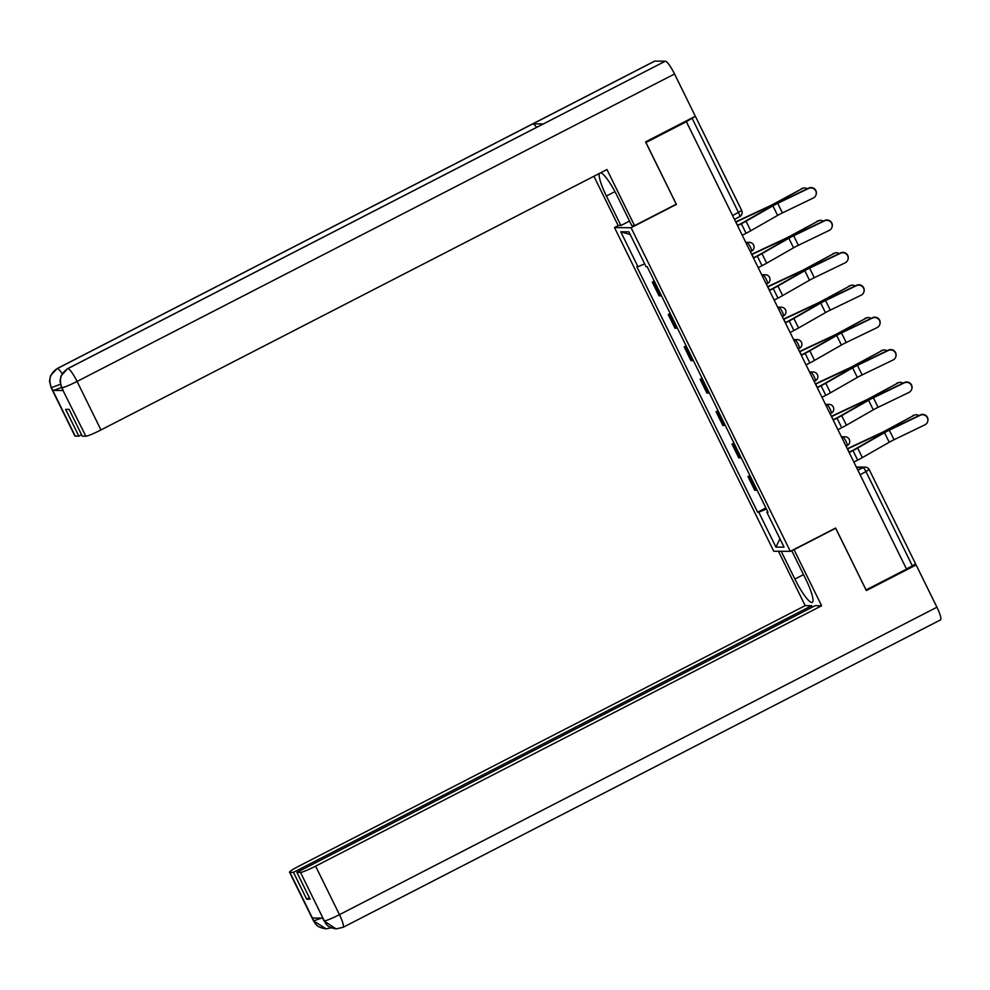 <?xml version="1.0" encoding="UTF-8"?>
<svg xmlns="http://www.w3.org/2000/svg" width="990" height="990" viewBox="0 0 990 990"><rect width="100%" height="100%" fill="white"/><g stroke="black" fill="none" stroke-linecap="round" stroke-linejoin="round"><path stroke-width="1.49" d="M618.552 225.497L614.505 227.589L773.747 551.22L790.329 551.356L631.088 227.725L676.405 204.41L645.95 142.511L686.379 121.696L906.543 569.126L866.101 589.941L835.647 528.041L790.329 551.356M915.465 563.78L912.359 565.884L866.064 471.785A4.653 0.866 -117.2 0 0 863.045 467.627L856.573 467.565M906.444 568.928L912.359 565.884M686.379 121.696L695.178 116.35M654.687 281.964A10.692 1.015 153.8 0 1 653.784 282.138L652.311 282.125L659.055 295.824L660.528 295.837A10.692 1.015 -26.2 0 0 661.444 295.676M654.266 281.111L652.311 282.125M670.638 314.375A10.692 1.015 153.8 0 1 669.735 314.535L668.25 314.523L675.007 328.235L676.479 328.247A10.692 1.015 -26.2 0 0 677.383 328.086M670.218 313.521L668.25 314.523M686.577 346.772A10.692 1.015 153.8 0 1 685.674 346.946L684.201 346.933L690.946 360.632L692.418 360.645A10.692 1.015 -26.2 0 0 693.334 360.484M686.157 345.918L684.201 346.933M702.529 379.182A10.692 1.015 153.8 0 1 701.625 379.343L700.14 379.331L706.885 393.042L708.37 393.055A10.692 1.015 -26.2 0 0 709.273 392.894M702.108 378.329L700.14 379.331M718.468 411.593A10.692 1.015 153.8 0 1 717.564 411.753L716.092 411.741L722.836 425.453L724.309 425.465A10.692 1.015 -26.2 0 0 725.225 425.292M718.047 410.726L716.092 411.741M734.419 443.99A10.692 1.015 153.8 0 1 733.503 444.151L732.031 444.139L738.775 457.85L740.26 457.863A10.692 1.015 -26.2 0 0 741.163 457.702M733.998 443.136L732.031 444.139M750.358 476.4A10.692 1.015 153.8 0 1 749.455 476.561L747.982 476.549L754.726 490.26L756.199 490.273A10.692 1.015 -26.2 0 0 757.102 490.1M749.937 475.534L747.982 476.549M644.663 263.897L637.944 266.681L620.779 231.784L628.898 231.846L646.074 266.743L647.212 266.756L768.017 512.275L766.879 512.275L784.055 547.173L775.937 547.099L758.761 512.201L766.421 509.033M637.944 266.681L636.817 266.669L757.622 512.189L758.761 512.201M614.505 227.589L631.088 227.725M765.889 507.944L757.622 512.189M767.733 511.694L766.879 512.275M620.779 231.784L630.222 234.543M779.922 538.77L775.937 547.099M742.265 235.261L746.064 233.306A14.652 1.398 -26.2 0 0 750.742 230.769L777.608 215.412A8.601 0.817 153.8 0 1 782.422 212.899L813.285 198.012A5.346 5.309 -164.8 0 0 814.337 189.152A5.346 5.309 -164.8 0 0 808.582 188.459L808.682 188.088A5.346 5.309 15.2 0 1 816.193 194.275L816.094 194.634M737.426 225.435L740.73 223.74A11.633 1.101 -26.2 0 0 744.443 221.735L771.309 206.378A11.633 1.101 153.8 0 1 777.818 202.975L808.682 188.088M737.562 225.708L741.362 223.74A14.652 1.398 -26.2 0 0 746.039 221.215L772.905 205.858A8.601 0.817 153.8 0 1 777.719 203.334L808.582 188.459M801.17 188.805A5.346 4.777 -105.3 0 1 802.11 188.422L803.422 188.063A5.346 4.777 74.7 0 0 802.482 188.447L774.118 203.717A8.601 0.817 -26.2 0 1 769.156 206.242L736.412 221.55A14.652 1.398 153.8 0 0 735.681 221.896M807.234 188.781A5.346 4.777 74.7 0 0 803.422 188.063M735.818 222.156A11.633 1.101 153.8 0 1 735.978 222.082L768.723 206.762A11.633 1.101 -26.2 0 0 775.43 203.358L802.482 188.447M758.204 267.659L762.015 265.704A14.652 1.398 -26.2 0 0 766.681 263.179L793.547 247.809A8.601 0.817 153.8 0 1 798.373 245.297L829.236 230.41A5.346 5.309 -164.8 0 0 830.288 221.55A5.346 5.309 -164.8 0 0 824.534 220.857L824.633 220.498A5.346 5.309 15.2 0 1 832.145 226.673L832.046 227.044M753.378 257.846L756.682 256.15A11.633 1.101 -26.2 0 0 760.394 254.145L787.248 238.776A11.633 1.101 153.8 0 1 793.77 235.373L824.633 220.498M753.501 258.105L757.313 256.15A14.652 1.398 -26.2 0 0 761.978 253.626L788.844 238.256A8.601 0.817 153.8 0 1 793.671 235.744L824.534 220.857M774.155 300.069L777.954 298.114A14.652 1.398 -26.2 0 0 782.632 295.577L809.498 280.219A8.601 0.817 153.8 0 1 814.312 277.707L845.175 262.82A5.346 5.309 -164.8 0 0 846.227 253.96A5.346 5.309 -164.8 0 0 840.473 253.267L840.572 252.896A5.346 5.309 15.2 0 1 848.084 259.083L847.985 259.442M769.317 290.243L772.621 288.548A11.633 1.101 -26.2 0 0 776.333 286.543L803.199 271.186A11.633 1.101 153.8 0 1 809.709 267.783L840.572 252.896M769.453 290.515L773.252 288.56A14.652 1.398 -26.2 0 0 777.93 286.023L804.796 270.666A8.601 0.817 153.8 0 1 809.61 268.142L840.473 253.267M634.565 225.646L606.969 169.55L100.955 429.945A13.959 1.324 153.8 0 1 85.858 436.194L61.553 387.573L60.019 381.138L61.009 375.94L67.592 368.701L543.126 123.998A14.306 2.648 62.8 0 1 543.361 123.936L665.292 61.194A14.306 2.648 62.8 0 1 674.549 73.99L695.351 116.263L645.567 141.892L676.232 204.2L634.565 225.646L631.793 225.621L617.277 196.119A26.161 4.839 -117.2 0 0 600.732 172.767M599.321 173.498A26.161 4.839 -117.2 0 0 606.4 196.032L620.916 225.522L618.131 225.497L593.913 176.282M629.553 221.079L620.916 225.522M85.858 436.194L82.257 436.157L69.077 409.365L65.637 409.34L78.829 436.132L75.228 436.095A13.959 1.324 153.8 0 1 74.894 435.984L51.035 387.486A13.959 1.324 -26.2 0 0 51.356 387.597L75.228 436.095M51.035 387.486L49.5 380.952L50.527 375.779L57.073 368.602L654.551 61.157A14.306 2.648 62.8 0 1 654.798 61.108L532.868 123.849A14.306 2.648 62.8 0 1 536.605 127.351M665.292 61.194L654.798 61.108M67.592 368.701A14.306 2.648 62.8 0 1 67.827 368.639L543.361 123.936L532.868 123.849L57.333 368.552C50.28 373.082 48.263 379.331 51.282 387.288L51.356 387.597M61.417 387.313A13.959 1.324 153.8 0 1 52.854 390.407L63.249 390.493A13.959 1.324 153.8 0 1 62.927 390.382L61.541 387.573M78.829 436.132L81.551 434.721M674.549 73.99L77.084 381.435A14.306 2.648 62.8 0 0 67.827 368.639C60.786 373.193 58.769 379.43 61.788 387.362M803.521 574.608L794.871 579.063A26.161 4.839 -117.2 0 0 812.283 602.378A26.161 4.839 -117.2 0 0 805.749 579.15L791.715 550.638M794.871 579.063L781.197 551.282M778.425 551.257L805.179 605.633L811.676 605.682L293.473 872.338L289.872 872.314L313.929 921.108L312.469 918.015L322.864 918.101L324.448 921.195L300.502 872.4A13.959 1.324 -26.2 0 0 315.6 866.151L339.459 914.649L936.924 607.216L916.134 564.943L866.337 590.56L835.671 528.252L794.017 549.685L821.613 605.769L315.6 866.151M812.382 607.118L811.676 605.682M309.375 897.732L306.653 899.143L310.08 899.168L296.901 872.376L815.116 605.707L821.613 605.769M805.179 605.633L299.153 866.015A13.959 1.324 -26.2 0 0 289.538 872.202A13.959 1.324 -26.2 0 0 289.872 872.314M936.924 607.216A14.306 2.648 62.8 0 1 940.5 619.901L343.035 927.345A14.306 2.648 62.8 0 0 339.459 914.649A13.959 1.324 153.8 0 1 324.374 920.898M914.116 564.919L916.134 564.943M296.901 872.376L300.502 872.4M306.653 899.143L293.473 872.338M321.589 918.089L313.855 920.811M331.291 927.816L326.032 928.806L313.941 921.146M343.035 927.345L336.068 928.88L324.448 921.22M817.109 221.215A5.346 4.777 -105.3 0 1 818.049 220.832L819.361 220.473A5.346 4.777 74.7 0 0 818.421 220.857L790.07 236.127A8.601 0.817 -26.2 0 1 785.107 238.64L752.351 253.96A14.652 1.398 153.8 0 0 751.633 254.294M823.185 221.191A5.346 4.777 74.7 0 0 819.361 220.473M751.757 254.554A11.633 1.101 153.8 0 1 751.917 254.48L784.674 239.172A11.633 1.101 -26.2 0 0 791.381 235.769L818.421 220.857M833.06 253.613A5.346 4.777 -105.3 0 1 834.001 253.23L835.312 252.871A5.346 4.777 74.7 0 0 834.372 253.254L806.009 268.525A8.601 0.817 -26.2 0 1 801.046 271.05L768.302 286.358A14.652 1.398 153.8 0 0 767.572 286.704M839.124 253.601A5.346 4.777 74.7 0 0 835.312 252.871M767.708 286.964A11.633 1.101 153.8 0 1 767.869 286.89L800.613 271.569A11.633 1.101 -26.2 0 0 807.32 268.166L834.372 253.254M790.094 332.467L793.906 330.512A14.652 1.398 -26.2 0 0 798.571 327.987L825.437 312.63A8.601 0.817 153.8 0 1 830.264 310.105L861.127 295.218A5.346 5.309 -164.8 0 0 862.166 286.37A5.346 5.309 -164.8 0 0 856.424 285.665L856.523 285.306A5.346 5.309 15.2 0 1 864.035 291.481L863.936 291.852M785.268 322.653L788.572 320.958A11.633 1.101 -26.2 0 0 792.285 318.953L819.138 303.584A11.633 1.101 153.8 0 1 825.66 300.18L856.523 285.306M785.392 322.913L789.203 320.958A14.652 1.398 -26.2 0 0 793.869 318.433L820.735 303.064A8.601 0.817 153.8 0 1 825.561 300.552L856.424 285.665M806.046 364.877L809.845 362.922A14.652 1.398 -26.2 0 0 814.523 360.397L841.389 345.027A8.601 0.817 153.8 0 1 846.202 342.515L877.066 327.628A5.346 5.309 -164.8 0 0 878.118 318.768A5.346 5.309 -164.8 0 0 872.363 318.075L872.462 317.703A5.346 5.309 15.2 0 1 879.974 323.891L879.875 324.25M801.207 355.064L804.511 353.356A11.633 1.101 -26.2 0 0 808.224 351.351L835.09 335.994A11.633 1.101 153.8 0 1 841.599 332.591L872.462 317.703M801.343 355.323L805.142 353.368A14.652 1.398 -26.2 0 0 809.82 350.831L836.686 335.474A8.601 0.817 153.8 0 1 841.5 332.962L872.363 318.075M821.985 397.275L825.784 395.319A14.652 1.398 -26.2 0 0 830.462 392.795L857.328 377.438A8.601 0.817 153.8 0 1 862.141 374.913L893.017 360.038A5.346 5.309 -164.8 0 0 894.057 351.178A5.346 5.309 -164.8 0 0 888.315 350.472L888.414 350.114A5.346 5.309 15.2 0 1 895.925 356.289L895.826 356.66M817.158 387.461L820.462 385.766A11.633 1.101 -26.2 0 0 824.175 383.761L851.029 368.391A11.633 1.101 153.8 0 1 857.55 364.988L888.414 350.114M817.282 387.721L821.094 385.766A14.652 1.398 -26.2 0 0 825.759 383.241L852.625 367.872A8.601 0.817 153.8 0 1 857.451 365.36L888.315 350.472M848.999 286.023A5.346 4.777 -105.3 0 1 849.94 285.64L851.252 285.281A5.346 4.777 74.7 0 0 850.311 285.665L821.96 300.935A8.601 0.817 -26.2 0 1 816.998 303.447L784.241 318.768A14.652 1.398 153.8 0 0 783.523 319.102M855.075 285.999A5.346 4.777 74.7 0 0 851.252 285.281M783.647 319.362A11.633 1.101 153.8 0 1 783.808 319.287L816.564 303.979A11.633 1.101 -26.2 0 0 823.272 300.576L850.311 285.665M864.938 318.421A5.346 4.777 -105.3 0 1 865.891 318.038L867.203 317.679A5.346 4.777 74.7 0 0 866.25 318.062L837.899 333.333A8.601 0.817 -26.2 0 1 832.937 335.857L800.192 351.165A14.652 1.398 153.8 0 0 799.462 351.512M871.014 318.409A5.346 4.777 74.7 0 0 867.203 317.679M799.598 351.772A11.633 1.101 153.8 0 1 799.759 351.697L832.503 336.377A11.633 1.101 -26.2 0 0 839.211 332.986L866.25 318.062M880.89 350.831A5.346 4.777 -105.3 0 1 881.83 350.448L883.142 350.089A5.346 4.777 74.7 0 0 882.201 350.472L853.85 365.743A8.601 0.817 -26.2 0 1 848.888 368.255L816.131 383.575A14.652 1.398 153.8 0 0 815.413 383.91M886.966 350.807A5.346 4.777 74.7 0 0 883.142 350.089M815.537 384.17A11.633 1.101 153.8 0 1 815.698 384.095L848.455 368.787A11.633 1.101 -26.2 0 0 855.162 365.384L882.201 350.472M837.936 429.685L841.735 427.729A14.652 1.398 -26.2 0 0 846.413 425.205L873.267 409.835A8.601 0.817 153.8 0 1 878.093 407.323L908.956 392.436A5.346 5.309 -164.8 0 0 910.008 383.575A5.346 5.309 -164.8 0 0 904.254 382.882L904.353 382.511A5.346 5.309 15.2 0 1 911.864 388.699L911.765 389.058M833.097 419.871L836.402 418.164A11.633 1.101 -26.2 0 0 840.114 416.159L866.98 400.802A11.633 1.101 153.8 0 1 873.489 397.398L904.353 382.511M833.234 420.131L837.033 418.176A14.652 1.398 -26.2 0 0 841.71 415.639L868.577 400.282A8.601 0.817 153.8 0 1 873.39 397.77L904.254 382.882M896.829 383.229A5.346 4.777 -105.3 0 1 897.782 382.845L899.093 382.486A5.346 4.777 74.7 0 0 898.14 382.87L869.789 398.153A8.601 0.817 -26.2 0 1 864.827 400.665L832.083 415.973A14.652 1.398 153.8 0 0 831.352 416.32M902.905 383.217A5.346 4.777 74.7 0 0 899.093 382.486M831.489 416.58A11.633 1.101 153.8 0 1 831.649 416.505L864.394 401.185A11.633 1.101 -26.2 0 0 871.101 397.794L898.14 382.87M853.875 462.082L857.674 460.127A14.652 1.398 -26.2 0 0 862.352 457.603L889.218 442.245A8.601 0.817 153.8 0 1 894.032 439.721L924.895 424.846A5.346 5.309 -164.8 0 0 925.947 415.986A5.346 5.309 -164.8 0 0 920.205 415.28L920.304 414.921A5.346 5.309 15.2 0 1 927.816 421.096L927.717 421.468M849.049 452.269L852.353 450.574A11.633 1.101 -26.2 0 0 856.053 448.569L882.919 433.199A11.633 1.101 153.8 0 1 889.441 429.796L920.304 414.921M849.173 452.529L852.972 450.574A14.652 1.398 -26.2 0 0 857.649 448.049L884.515 432.692A8.601 0.817 153.8 0 1 889.329 430.167L920.205 415.28M912.78 415.639A5.346 4.777 -105.3 0 1 913.721 415.256L915.032 414.897A5.346 4.777 74.7 0 0 914.092 415.28L885.741 430.551A8.601 0.817 -26.2 0 1 880.778 433.063L848.022 448.383A14.652 1.398 153.8 0 0 847.304 448.718M918.856 415.614A5.346 4.777 74.7 0 0 915.032 414.897M847.428 448.977A11.633 1.101 153.8 0 1 847.588 448.903L880.345 433.595A11.633 1.101 -26.2 0 0 887.052 430.192L914.092 415.28M846.042 446.181L847.131 445.624A4.653 0.866 -117.2 0 0 847.217 445.599A4.653 0.866 -117.2 0 0 846.054 441.478A4.653 0.866 -117.2 0 0 843.047 437.308L841.673 437.295M841.958 437.865L843.047 437.308A4.653 4.554 -89.5 0 1 845.126 436.813L841.426 436.788M830.103 413.771L831.179 413.214A4.653 0.866 -117.2 0 0 831.266 413.201A4.653 0.866 -117.2 0 0 830.103 409.068A4.653 0.866 -117.2 0 0 827.096 404.91L825.734 404.898M826.019 405.467L827.096 404.91A4.653 4.554 -89.5 0 1 829.174 404.415L825.474 404.378M810.068 373.057L811.157 372.5A4.653 4.554 -89.5 0 1 813.236 372.005A4.653 4.653 0 0 1 815.327 380.791L815.24 380.816A4.653 0.866 -117.2 0 0 815.327 380.791A4.653 0.866 -117.2 0 0 814.164 376.67A4.653 0.866 -117.2 0 0 811.157 372.5L809.795 372.488M798.212 348.963L799.301 348.406A4.653 0.866 -117.2 0 0 799.376 348.393A4.653 0.866 -117.2 0 0 798.212 344.26A4.653 0.866 -117.2 0 0 795.205 340.102L793.844 340.09M794.129 340.659L795.205 340.102A4.653 4.554 -89.5 0 1 797.297 339.607L793.584 339.57M778.177 308.249L779.266 307.692A4.653 4.554 -89.5 0 1 781.345 307.197A4.653 4.653 0 0 1 783.437 315.983L783.35 316.008A4.653 0.866 -117.2 0 0 783.437 315.983A4.653 0.866 -117.2 0 0 782.273 311.85A4.653 0.866 -117.2 0 0 779.266 307.692L777.905 307.68M766.322 284.155L767.411 283.598A4.653 0.866 -117.2 0 0 767.485 283.586A4.653 0.866 -117.2 0 0 766.334 279.452A4.653 0.866 -117.2 0 0 763.315 275.294L761.954 275.282M762.238 275.851L763.315 275.294A4.653 4.554 -89.5 0 1 765.406 274.787L761.706 274.762M746.287 243.441L747.376 242.884A4.653 4.554 -89.5 0 1 749.455 242.389A4.653 4.653 0 0 1 751.546 251.175L751.46 251.188A4.653 0.866 -117.2 0 0 751.546 251.175A4.653 0.866 -117.2 0 0 750.383 247.042A4.653 0.866 -117.2 0 0 747.376 242.884L746.015 242.872M857.909 470.275L863.045 467.627A4.653 4.554 90.5 0 1 869.158 469.681L860.149 474.829M741.597 210.449L741.708 210.486A4.653 4.653 0 0 1 739.666 216.674L734.444 219.372L739.58 216.699A4.653 0.866 -117.2 0 0 739.666 216.674A4.653 0.866 -117.2 0 0 738.503 212.553L692.196 118.454M740.26 457.863L733.503 444.151M724.309 425.465L717.564 411.753M708.37 393.055L701.625 379.343M692.418 360.645L685.674 346.946M676.479 328.247L669.735 314.535M660.528 295.837L653.784 282.138M756.199 490.273L749.455 476.561M732.588 215.597L741.708 210.486L695.413 116.387M741.362 223.74L746.064 233.306M772.905 205.858L777.608 215.412M746.039 221.215L750.742 230.769M777.719 203.334L782.422 212.899M775.739 204.002L775.43 203.358M769.143 207.615L768.723 206.762M737.587 225.361L735.978 222.082M757.313 256.15L762.015 265.704M788.844 238.256L793.547 247.809M761.978 253.626L766.681 263.179M793.671 235.744L798.373 245.297M773.252 288.56L777.954 298.114M804.796 270.666L809.498 280.219M777.93 286.023L782.632 295.577M809.61 268.142L814.312 277.707M52.854 390.407L51.282 387.3M61.875 387.684L63.249 390.493M61.999 387.684A13.959 1.324 153.8 0 0 77.084 381.435L100.955 429.945M614.963 191.627L606.4 196.032M57.073 368.602A14.306 2.648 62.8 0 1 57.333 368.552A14.306 2.648 62.8 0 1 62.184 373.651M60.39 384.343L51.48 387.597M326.032 928.806C316.28 927.271 316.367 924.215 315.228 923.571L313.409 920.7A13.959 1.324 -26.2 0 0 313.731 920.811M336.068 928.88C326.898 927.209 326.873 924.363 325.747 923.658L324.25 920.898M791.691 236.4L791.381 235.769M785.082 240.013L784.674 239.172M753.538 257.759L751.917 254.48M807.63 268.81L807.32 268.166M801.034 272.423L800.613 271.569M769.477 290.169L767.869 286.89M789.203 320.958L793.906 330.512M820.735 303.064L825.437 312.63M793.869 318.433L798.571 327.987M825.561 300.552L830.264 310.105M805.142 353.368L809.845 362.922M836.686 335.474L841.389 345.027M809.82 350.831L814.523 360.397M841.5 332.962L846.202 342.515M821.094 385.766L825.784 395.319M852.625 367.872L857.328 377.438M825.759 383.241L830.462 392.795M857.451 365.36L862.141 374.913M823.581 301.208L823.272 300.576M816.973 304.821L816.564 303.979M785.429 322.567L783.808 319.287M839.52 333.618L839.211 332.986M832.924 337.231L832.503 336.377M801.368 354.977L799.759 351.697M855.471 366.015L855.162 365.384M848.863 369.629L848.455 368.787M817.319 387.375L815.698 384.095M837.033 418.176L841.735 427.729M868.577 400.282L873.267 409.835M841.71 415.639L846.413 425.205M873.39 397.77L878.093 407.323M871.41 398.425L871.101 397.794M864.815 402.039L864.394 401.185M833.258 419.785L831.649 416.505M852.972 450.574L857.674 460.127M884.515 432.692L889.218 442.245M857.649 448.049L862.352 457.603M889.329 430.167L894.032 439.721M887.362 430.823L887.052 430.192M880.754 434.437L880.345 433.595M849.21 452.183L847.588 448.903M749.455 242.389L745.755 242.352M766.334 284.18L767.485 283.586A4.653 4.653 0 0 0 765.406 274.787M798.225 348.987L799.376 348.393A4.653 4.653 0 0 0 797.297 339.607M830.115 413.795L831.266 413.201A4.653 4.653 0 0 0 829.174 404.415M846.054 446.193L847.217 445.599A4.653 4.653 0 0 0 845.126 436.813M781.345 307.197L777.645 307.16M813.236 372.005L809.535 371.968M856.325 467.057L865.136 467.132A4.653 4.653 0 0 1 869.27 469.73L915.564 563.817M289.538 872.202L313.409 920.7M323.916 920.787L322.591 918.101"/></g></svg>
